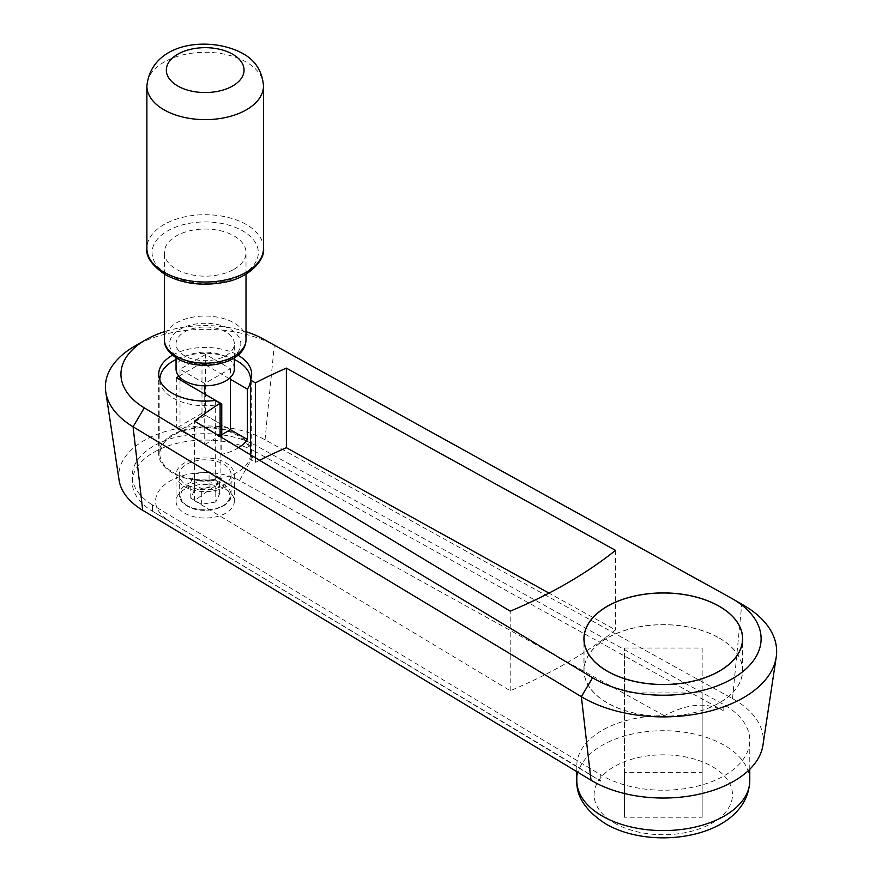 <?xml version="1.0" encoding="UTF-8"?>
<svg xmlns="http://www.w3.org/2000/svg" width="882" height="882" viewBox="0 0 882 882"><rect width="100%" height="100%" fill="white"/><g stroke="black" fill="none" stroke-linecap="round" stroke-linejoin="round"><path stroke-width="0.66" stroke-dasharray="4.41 3.31" d="M664.367 715.754L239.529 480.547L255.67 451.782L723.152 710.605C706.592 701.962 686.99 703.682 664.367 715.754A86.491 49.932 -0 0 0 602.13 730.384A86.491 49.932 -0 0 0 576.806 765.686A86.491 49.932 -0 0 0 576.806 766.315L600.763 781.143L600.763 774.793A86.491 49.932 0 0 0 724.442 775.609A86.491 49.932 0 0 0 749.777 740.296A86.491 49.932 0 0 0 723.152 704.255L255.67 445.432A72.919 42.104 0 0 0 153.633 446.049A72.919 42.104 0 0 0 132.278 475.817A72.919 42.104 0 0 0 152.465 504.901L152.465 511.251L600.763 781.143M762.919 745.312A100.008 57.738 0 0 0 732.512 698.621L265.03 439.798A86.436 49.91 0 0 0 144.075 440.537A86.436 49.91 0 0 0 119.081 480.15M743.46 605.151A113.37 65.455 0 0 0 741.762 604.192L274.28 345.369A99.809 57.617 0 0 0 134.626 346.207M246.012 331.698A84.253 48.642 0 0 0 164.383 331.698M255.67 445.432L255.67 451.782A72.919 42.104 0 0 0 153.633 452.4A72.919 42.104 0 0 0 132.278 482.167A72.919 42.104 0 0 0 152.465 511.251L576.806 766.315M239.529 480.547A49.601 28.632 0 0 0 170.127 480.966A49.601 28.632 0 0 0 169.3 520.975L152.465 511.251L152.465 504.901L600.763 774.793M719.403 638.072A79.358 45.82 180 0 1 742.644 670.474A79.358 45.82 180 0 1 693.66 712.799A79.358 45.82 180 0 1 607.169 702.877A79.358 45.82 180 0 1 588.151 685.226A79.358 45.82 180 0 1 583.928 670.474A79.358 45.82 180 0 1 632.912 628.138A79.358 45.82 180 0 1 719.403 638.072M250.565 448.012A46.481 26.835 180 0 1 251.679 453.844A46.481 26.835 180 0 1 250.565 459.676L250.565 454.847M215.296 400.45L215.296 480.04A46.481 26.835 180 0 1 172.332 472.818A46.481 26.835 180 0 1 158.716 453.844A46.481 26.835 180 0 1 187.403 429.049A46.481 26.835 180 0 1 238.063 434.87A46.481 26.835 180 0 1 250.543 447.957M250.51 454.814A45.346 26.184 180 0 1 221.779 478.209A45.346 26.184 180 0 1 173.126 472.355A45.346 26.184 180 0 1 159.851 453.844A45.346 26.184 180 0 1 187.844 429.655A45.346 26.184 180 0 1 237.258 435.333A45.346 26.184 180 0 1 250.543 453.844M238.636 447.659A45.346 26.184 180 0 1 221.757 454.34L221.757 437.494M159.863 380.186A45.346 26.184 0 0 0 173.126 398.058A45.346 26.184 0 0 0 220.103 404.276M225.814 486.666A29.15 16.835 180 0 1 194.04 490.315A29.15 16.835 180 0 1 176.047 474.759A29.15 16.835 180 0 1 184.581 462.863A29.15 16.835 180 0 1 216.355 459.213A29.15 16.835 180 0 1 234.347 474.759A29.15 16.835 180 0 1 225.814 486.666M184.581 489.312A29.15 16.835 -0 0 0 176.047 501.208A29.15 16.835 -0 0 0 194.04 516.764A29.15 16.835 -0 0 0 225.814 513.115A29.15 16.835 -0 0 0 234.347 501.208A29.15 16.835 -0 0 0 216.355 485.662A29.15 16.835 -0 0 0 184.581 489.312M186.874 464.186A25.909 14.961 180 0 1 215.109 460.944A25.909 14.961 180 0 1 231.106 474.759A25.909 14.961 180 0 1 223.521 485.343A25.909 14.961 180 0 1 195.275 488.584A25.909 14.961 180 0 1 179.278 474.759A25.909 14.961 180 0 1 186.874 464.186M215.77 502.023L201.328 504.261L190.744 498.154L194.613 489.819L209.067 487.581L219.651 493.688L215.77 502.023L215.77 486.158L201.328 488.396L190.744 482.289L194.613 473.943L209.067 471.705L219.651 477.812L215.77 486.158M219.651 493.688L219.651 477.812M209.067 487.581L209.067 471.705M194.613 489.819L194.613 473.943M201.328 504.261L201.328 488.396M190.744 498.154L190.744 482.289M205.649 354.421L180.005 369.238L204.734 383.516L230.389 368.709L205.649 354.421L205.649 415.422L230.389 429.699L201.989 413.305L201.989 362.888L230.389 379.282M201.989 413.305L176.334 428.112L221.757 454.34M176.334 377.694L176.334 428.112M178.892 376.228L201.989 362.888M234.347 359.492A45.346 26.184 0 0 0 176.047 359.492M255.372 457.736L255.372 462.444L250.565 459.676M215.296 480.04L220.103 482.807L220.103 436.502M259.595 460.283A466.446 269.297 0 0 0 255.372 462.444M172.464 355.203A46.481 26.835 180 0 1 237.931 355.203M220.103 482.807A466.446 269.297 0 0 0 194.569 500.711L510.204 690.738A466.446 269.297 0 0 0 615.515 629.935L548.99 593.101M194.569 500.711L194.569 421.133M510.204 690.738L510.204 611.16M615.515 550.357L615.515 629.935M624.412 648.027L702.16 648.027L702.16 772.334L624.412 772.334L624.412 648.027L624.412 817.217L702.16 817.217L702.16 772.334M702.16 648.027L702.16 692.921L624.412 692.921M702.16 817.217L702.16 692.921M624.412 772.334L624.412 817.217M234.061 269.264A40.815 23.56 0 0 0 246.012 252.594A40.815 23.56 0 0 0 220.82 230.83A40.815 23.56 0 0 0 176.334 235.935A40.815 23.56 0 0 0 164.383 252.594A40.815 23.56 0 0 0 189.575 274.368A40.815 23.56 0 0 0 234.061 269.264M234.347 368.974A29.15 16.835 0 0 0 216.355 353.417A29.15 16.835 0 0 0 184.581 357.067A29.15 16.835 0 0 0 176.047 368.974M225.814 355.744A29.15 16.835 0 0 0 234.347 343.848A29.15 16.835 0 0 0 216.355 328.291A29.15 16.835 0 0 0 184.581 331.941A29.15 16.835 0 0 0 176.047 343.848A29.15 16.835 0 0 0 194.04 359.393A29.15 16.835 0 0 0 225.814 355.744M230.389 368.709L230.389 377.441M180.005 369.238L180.005 377.441M180.005 379.811L180.005 430.229L204.734 444.517L204.734 394.1M204.734 385.798L204.734 383.516M205.649 415.422L180.005 430.229M221.757 434.683L204.734 444.517M719.326 638.127A79.248 45.754 180 0 1 742.534 670.474A79.248 45.754 180 0 1 693.616 712.744A79.248 45.754 180 0 1 607.246 702.822A79.248 45.754 180 0 1 584.038 670.474A79.248 45.754 180 0 1 632.956 628.204A79.248 45.754 180 0 1 719.326 638.127M749.777 780.658A86.491 49.932 0 0 0 724.442 745.345A86.491 49.932 0 0 0 602.13 745.345A86.491 49.932 0 0 0 576.806 780.658M723.152 710.605L723.152 704.255M732.512 698.621L741.762 604.192L730.991 597.974M265.03 439.798L274.28 345.369L263.509 339.151M614.368 823.027A69.193 39.944 0 0 0 712.215 823.027A69.193 39.944 0 0 0 712.215 766.535A69.193 39.944 0 0 0 614.368 766.535A69.193 39.944 0 0 0 614.368 823.027M223.521 484.284A25.909 14.961 180 0 1 231.106 494.868A25.909 14.961 180 0 1 223.521 505.441A25.909 14.961 180 0 1 186.874 505.441A25.909 14.961 180 0 1 179.278 494.868A25.909 14.961 180 0 1 186.874 484.284A25.909 14.961 180 0 1 223.521 484.284M187.789 505.97A24.619 14.211 180 0 1 187.789 485.872A24.619 14.211 180 0 1 222.606 485.872A24.619 14.211 180 0 1 222.606 505.97A24.619 14.211 180 0 1 187.789 505.97M263.498 85.973A58.3 33.659 0 0 0 246.42 62.17A58.3 33.659 0 0 0 163.964 62.17A58.3 33.659 0 0 0 146.886 85.973M263.498 248.371A58.3 33.659 0 0 0 246.42 224.568A58.3 33.659 0 0 0 163.964 224.568A58.3 33.659 0 0 0 146.886 248.371M167.635 274.291A53.118 30.672 0 0 0 242.759 274.291A53.118 30.672 0 0 0 242.759 230.908A53.118 30.672 0 0 0 167.635 230.908A53.118 30.672 0 0 0 167.635 274.291M246.012 339.614A40.815 23.56 0 0 0 234.061 322.955A40.815 23.56 0 0 0 176.334 322.955A40.815 23.56 0 0 0 164.383 339.614M180.005 358.39A35.633 20.573 0 0 0 230.389 358.39A35.633 20.573 0 0 0 230.389 329.295A35.633 20.573 0 0 0 180.005 329.295A35.633 20.573 0 0 0 180.005 358.39M749.777 769.291L749.777 740.296M742.644 670.474L742.644 638.733M251.679 453.844L251.679 374.266M176.047 474.759L176.047 501.208M231.106 474.759L231.106 494.868C232.374 508.109 202.143 515.606 187.138 506.036C182.012 502.972 179.388 499.256 179.278 494.868L179.278 474.759M234.347 474.759L234.347 501.208M159.851 453.844L159.851 380.153M158.716 453.844L158.716 374.266M583.928 670.474L583.928 638.733M132.278 482.167L132.278 475.817M576.806 771.651L576.806 765.686M246.012 274.159L246.012 252.594M234.347 357.816L234.347 343.848M176.047 357.816L176.047 343.848M164.383 274.159L164.383 252.594M742.534 670.474L742.534 641.181M584.038 670.474L584.038 641.181"/><path stroke-width="1.32" d="M164.383 331.698A84.253 48.642 0 0 0 145.618 339.868L134.626 346.207A99.809 57.617 0 0 0 105.774 391.961L119.081 480.15A86.436 49.91 0 0 0 142.708 510.303L591.006 780.206A100.008 57.738 0 0 0 734 781.121A100.008 57.738 0 0 0 762.919 745.312L776.226 657.112A113.37 65.455 0 0 0 743.46 605.151L732.457 598.801A97.825 56.481 0 0 0 730.991 597.974L263.509 339.151A84.253 48.642 0 0 0 246.012 331.698M134.626 346.207L145.618 339.868A84.253 48.642 0 0 0 144.284 407.87L592.583 677.773L581.359 696.681A113.37 65.455 0 0 0 743.449 697.717A113.37 65.455 0 0 0 776.226 657.112M105.774 391.961A99.809 57.617 0 0 0 133.061 426.778L581.359 696.681L591.006 780.206L581.359 696.681L592.583 677.773A97.825 56.481 0 0 0 732.457 678.677A97.825 56.481 0 0 0 732.457 598.801M719.403 606.342A79.358 45.82 180 0 1 742.644 638.733A79.358 45.82 180 0 1 693.66 681.069A79.358 45.82 180 0 1 607.169 671.136A79.358 45.82 180 0 1 583.928 638.733A79.358 45.82 180 0 1 632.912 596.408A79.358 45.82 180 0 1 719.403 606.342M237.931 355.203A46.481 26.835 180 0 1 238.063 355.281A46.481 26.835 180 0 1 251.679 374.266A46.481 26.835 180 0 1 250.565 380.087L255.372 382.865L255.372 457.736M250.565 454.847L250.565 380.087M220.103 436.502L220.103 403.228L215.296 400.45A46.481 26.835 180 0 1 172.332 393.24A46.481 26.835 180 0 1 158.716 374.266A46.481 26.835 180 0 1 172.464 355.203M230.389 379.282L247.412 389.116A45.346 26.184 0 0 0 250.543 379.547L250.543 453.844A45.346 26.184 180 0 1 250.51 454.814M250.543 379.547A45.346 26.184 0 0 0 237.258 361.036A45.346 26.184 0 0 0 234.347 359.492M247.412 389.116L247.412 439.534A45.346 26.184 180 0 1 238.636 447.659M221.757 437.494L221.757 403.923L176.334 377.694L178.892 376.228M220.103 404.276A45.346 26.184 0 0 0 221.757 403.923M247.412 439.534L230.389 429.699L221.757 434.683M176.047 359.492A45.346 26.184 0 0 0 159.851 379.547A45.346 26.184 0 0 0 159.863 380.186M255.372 382.865A466.446 269.297 180 0 1 286.374 368.125L286.374 447.703A466.446 269.297 0 0 0 259.595 460.283M286.374 368.125L615.515 550.357A466.446 269.297 180 0 1 510.204 611.16L194.569 421.133A466.446 269.297 180 0 1 220.103 403.228M548.99 593.101L286.374 447.703M133.061 426.778L142.708 510.303L133.061 426.778L144.284 407.87L133.061 426.778M176.047 357.816L176.047 368.974A29.15 16.835 0 0 0 194.04 384.519A29.15 16.835 0 0 0 225.814 380.87A29.15 16.835 0 0 0 234.347 368.974L234.347 357.816M230.389 377.441L230.389 429.699M180.005 377.441L180.005 379.811M204.734 394.1L204.734 385.798M607.246 671.092A79.248 45.754 0 0 0 693.616 681.003A79.248 45.754 0 0 0 742.534 638.733A79.248 45.754 0 0 0 719.326 606.386A79.248 45.754 0 0 0 632.956 596.464A79.248 45.754 0 0 0 584.038 638.733A79.248 45.754 0 0 0 607.246 671.092M749.777 780.658C747.66 836.897 654.257 852.343 605.713 823.887C585.846 810.988 576.211 796.578 576.806 780.658A86.491 49.932 0 0 0 602.13 815.96A86.491 49.932 0 0 0 724.442 815.96A86.491 49.932 0 0 0 749.777 780.658L749.777 769.291M163.964 109.776A58.3 33.659 0 0 0 246.42 109.776A58.3 33.659 0 0 0 263.498 85.973C262.23 71.056 255.196 60.163 242.396 53.273C210.335 35.986 151.605 41.344 146.886 85.973A58.3 33.659 0 0 0 163.964 109.776M232.683 85.973A38.874 22.447 0 0 0 232.683 54.243A38.874 22.447 0 0 0 177.712 54.243A38.874 22.447 0 0 0 177.712 85.973A38.874 22.447 0 0 0 232.683 85.973M263.498 248.371C265.515 259.484 249.077 278.458 223.212 282.505C201.438 286.275 182.045 283.618 165.044 274.545C151.748 265.239 145.695 256.508 146.886 248.371A58.3 33.659 0 0 0 163.964 272.174A58.3 33.659 0 0 0 246.42 272.174A58.3 33.659 0 0 0 263.498 248.371L263.498 85.973M246.012 339.614C245.604 364.376 200.379 372.369 177.414 358.643C168.297 352.635 163.953 346.284 164.383 339.614A40.815 23.56 0 0 0 176.334 356.273A40.815 23.56 0 0 0 234.061 356.273A40.815 23.56 0 0 0 246.012 339.614L246.012 274.159M159.851 380.153L159.851 379.547M576.806 780.658L576.806 771.651M164.383 339.614L164.383 274.159M146.886 248.371L146.886 85.973M742.534 641.181L742.534 638.733M584.038 641.181L584.038 638.733"/></g></svg>
